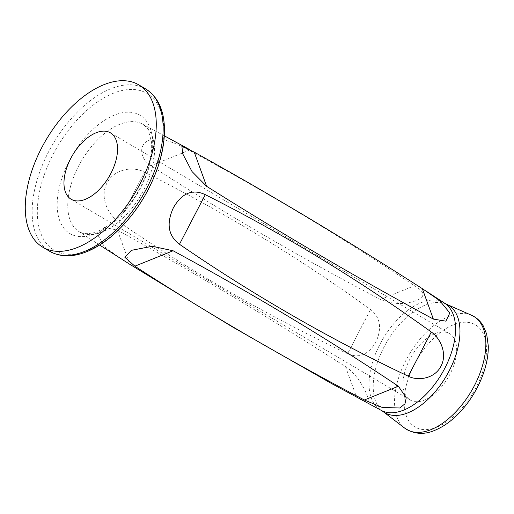 <?xml version="1.0" encoding="UTF-8"?>
<svg xmlns="http://www.w3.org/2000/svg" width="514" height="514" viewBox="0 0 514 514"><rect width="100%" height="100%" fill="white"/><g stroke="black" fill="none" stroke-linecap="round" stroke-linejoin="round"><path stroke-width="0.39" stroke-dasharray="2.57 1.93" d="M347.58 353.728C268.083 316.039 191.812 272.054 118.76 221.778C108.094 214.968 99.427 197.273 106.944 183.068C114.185 168.65 133.55 166.022 144.575 172.177C223.243 211.736 298.583 257.52 370.581 309.524C380.341 317.292 382.133 328.125 375.952 342.028C368.339 354.776 358.875 358.676 347.58 353.728L370.581 309.524M150.975 165.688C140.181 159.334 137.868 144.717 148.983 140.309C159.796 135.741 177.87 144.106 189.184 150.261C269.085 193.45 344.187 238.612 414.502 285.739C424.744 291.701 425.618 296.539 417.124 300.26C405.173 304.841 392.947 304.584 380.45 299.495C299.206 256.884 222.716 212.288 150.975 165.688L189.184 150.261M332.089 383.849L356.555 397.11C366.527 403.58 370.112 403.201 367.317 395.979C364.342 387.466 355.412 372.579 345.504 366.649C267.955 316.849 191.921 271.347 117.423 230.143L104.079 227.336L97.525 234.384L104.348 246.604L120.019 258.15M435.191 333.554A38.576 21.177 120.6 0 1 449.519 333.618A38.576 21.177 120.6 0 1 448.086 377.604A38.576 21.177 120.6 0 1 410.211 400.008A38.576 21.177 120.6 0 1 406.49 366.713A38.576 21.177 120.6 0 1 435.191 333.554M102.511 231.891A62.419 34.271 120.6 0 1 78.584 231.339A62.419 34.271 120.6 0 1 73.579 177.214A62.419 34.271 120.6 0 1 119.743 124.279A62.419 34.271 120.6 0 1 142.172 123.945A62.419 34.271 120.6 0 1 149.214 177.523A62.419 34.271 120.6 0 1 102.511 231.891M444.79 303.305A62.271 34.187 -59.4 0 0 420.908 302.74A62.271 34.187 -59.4 0 0 374.308 356.992A62.271 34.187 -59.4 0 0 381.356 410.435M145.693 88.961A94.3 51.773 -59.4 0 0 110.671 88.819A94.3 51.773 -59.4 0 0 40.516 169.871A94.3 51.773 -59.4 0 0 49.601 251.25M95.437 233.697A68.767 37.753 -59.4 0 0 150.236 128.404A68.767 37.753 -59.4 0 0 69.127 161.152A68.767 37.753 -59.4 0 0 95.437 233.697M88.042 250.414A91.126 50.031 120.6 0 1 38.576 196.926A91.126 50.031 120.6 0 1 113.208 93.317A91.126 50.031 120.6 0 1 162.675 146.811A91.126 50.031 120.6 0 1 88.042 250.414M382.904 411.425A62.451 34.284 120.6 0 1 379.473 356.941A62.451 34.284 120.6 0 1 425.213 305.117A62.451 34.284 120.6 0 1 446.403 304.185M471.569 315.281A65.734 36.089 -59.4 0 0 449.268 316.264A65.734 36.089 -59.4 0 0 401.126 370.806A65.734 36.089 -59.4 0 0 404.736 428.156M437.086 427.083A59.335 32.575 -59.4 0 0 484.361 336.233A59.335 32.575 -59.4 0 0 414.38 364.49A59.335 32.575 -59.4 0 0 437.086 427.083M380.45 299.495L414.502 285.739M118.76 221.778L144.575 172.177M345.504 366.649L356.555 397.11M117.423 230.143L129.817 264.318M164.313 135.805L142.172 123.945C145.783 126.56 147.801 128.667 148.212 130.254L151.328 141.048C151.945 146.265 151.656 152.189 150.461 158.82C148.231 170.719 143.528 182.643 136.358 194.588C124.651 213.059 111.827 225.254 97.878 231.191C90.83 233.812 85.318 234.32 81.347 232.707L78.584 231.339L99.626 245.049M425.534 290.725L423.793 289.594M189.994 149.792L191.381 150.557M71.112 199.226L410.211 400.008M110.42 132.837L449.519 333.618"/><path stroke-width="0.77" d="M134.874 266.188L124.87 257.296L131.411 250.337L152.176 246.277L173.089 250.761C252.984 293.95 328.093 339.111 398.408 386.245L406.246 397.733L404.981 403.792L399.828 407.994L382.262 407.448L364.349 399.995C283.111 357.391 206.615 312.788 134.874 266.188L173.089 250.761M179.47 244.266C168.168 235.708 166.15 223.513 173.417 207.695C181.975 192.994 192.602 188.651 205.285 194.665C283.953 234.223 359.292 280.008 431.291 332.012C440.395 338.225 447.572 353.677 441.018 366.135C434.671 378.702 418.062 381.253 408.283 376.222C328.787 338.527 252.515 294.541 179.47 244.266L205.285 194.665M99.626 245.049L129.817 264.318L231.878 326.576L332.089 383.849L381.356 410.435A62.271 34.187 -59.4 0 0 403.708 410.095A62.271 34.187 -59.4 0 0 449.756 357.301A62.271 34.187 -59.4 0 0 444.79 303.305L425.534 290.725M422.309 288.637C344.759 238.837 268.726 193.335 194.228 152.125L181.885 146.278L182.753 153.879L192.043 171.586L206.622 186.306C283.844 234.93 359.421 279.192 433.36 319.091L445.889 321.16L449.827 312.962L439.566 300.523L422.309 288.637L433.36 319.091M96.092 132.773A38.576 21.177 120.6 0 1 110.42 132.837A38.576 21.177 120.6 0 1 108.987 176.822A38.576 21.177 120.6 0 1 71.112 199.226A38.576 21.177 120.6 0 1 67.392 165.932A38.576 21.177 120.6 0 1 96.092 132.773M103.783 84.739A94.3 51.773 120.6 0 1 138.812 84.887A94.3 51.773 120.6 0 1 135.317 192.409A94.3 51.773 120.6 0 1 42.72 247.17A94.3 51.773 120.6 0 1 33.635 165.791A94.3 51.773 120.6 0 1 103.783 84.739M84.63 251.391A94.3 51.773 -59.4 0 0 154.778 170.34A94.3 51.773 -59.4 0 0 145.693 88.961C157.58 96.561 163.831 109.546 164.435 127.909C164.756 140.039 162.597 153.037 157.952 166.902C148.694 193.348 134.18 215.655 114.416 233.819C105.344 241.921 96.144 247.87 86.821 251.674C72.699 257.353 60.292 257.212 49.601 251.25A94.3 51.773 -59.4 0 0 84.63 251.391M444.79 303.305L446.403 304.185A62.451 34.284 120.6 0 1 446.094 376.421A62.451 34.284 120.6 0 1 382.904 411.425L404.736 428.156A65.734 36.089 -59.4 0 0 431.117 429.588A65.734 36.089 -59.4 0 0 480.731 371.134A65.734 36.089 -59.4 0 0 471.569 315.281C476.536 317.523 480.442 321.083 483.295 325.96L486.668 334.074L488.3 346.018C488.409 354.975 486.662 364.452 483.051 374.443C478.136 387.787 470.972 399.776 461.572 410.403C453.175 419.771 444.269 426.408 434.87 430.308C424.108 434.985 414.066 434.266 404.736 428.156M364.349 399.995L398.408 386.245M408.283 376.222L431.291 332.012M194.228 152.125L206.622 186.306M164.313 135.805L189.994 149.792M42.72 247.17L49.601 251.25M138.812 84.887L145.693 88.961M446.403 304.185L471.569 315.281M382.904 411.425L381.356 410.435"/></g></svg>
